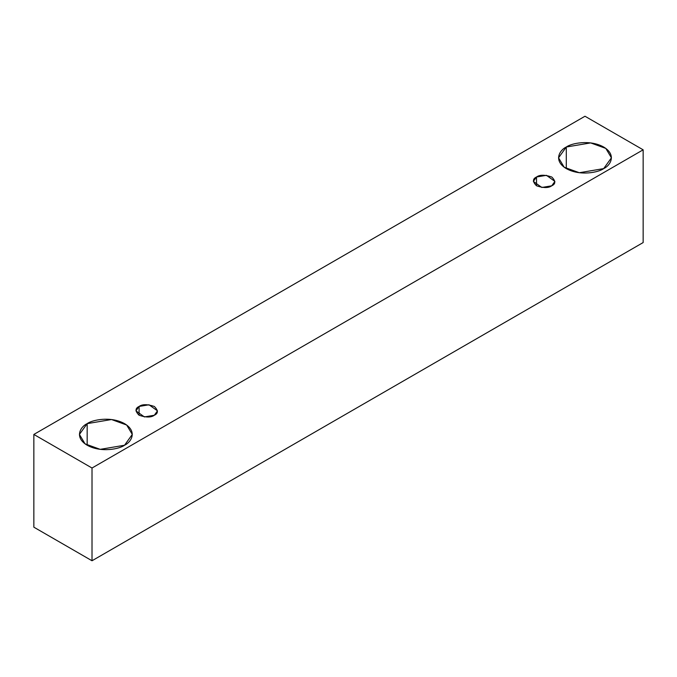 <?xml version="1.0" encoding="UTF-8"?>
<svg xmlns="http://www.w3.org/2000/svg" width="677" height="677" viewBox="0 0 677 677"><rect width="100%" height="100%" fill="white"/><g stroke="black" fill="none" stroke-linecap="round" stroke-linejoin="round"><path stroke-width="1.02" d="M92.013 560.759L643.15 242.561L643.15 149.82L92.013 468.019L92.013 560.759L92.013 468.019L33.85 434.439L584.987 116.241L643.15 149.82L643.15 242.561L92.013 560.759L33.85 527.18L33.85 434.439L33.85 527.18L92.013 560.759M92.013 468.019L643.15 149.82L584.987 116.241L33.85 434.439L92.013 468.019M566.294 147.019C571.016 143.431 589.591 139.183 603.681 147.019C617.263 155.16 609.901 165.882 603.681 168.607C598.967 172.195 580.384 176.452 566.294 168.607C552.711 160.474 560.074 149.744 566.294 147.019L558.55 157.817L564.169 167.227L579.334 172.728L603.681 168.607L611.424 157.817L605.805 148.407L590.64 142.906L566.294 147.019L566.294 168.607L566.294 147.019M87.164 423.641C91.877 420.053 110.461 415.805 124.551 423.641C138.133 431.782 130.771 442.504 124.551 445.229C119.837 448.826 101.254 453.074 87.164 445.229C73.581 437.097 80.944 426.366 87.164 423.641L79.421 434.439L85.04 443.85L100.204 449.35L124.551 445.229L132.294 434.439L126.675 425.029L111.51 419.528L87.164 423.641L87.164 445.229L87.164 423.641M139.09 406.454C142.263 404.127 147.341 404.127 154.322 406.454C158.359 410.49 158.359 413.419 154.322 415.246C151.157 417.582 146.08 417.582 139.09 415.246C135.061 411.218 135.061 408.282 139.09 406.454L135.942 410.854L144.404 416.93L154.322 415.246L157.479 410.854L149.016 404.778L139.09 406.454L139.09 415.246L139.09 406.454M536.522 177.002C539.687 174.674 544.765 174.674 551.755 177.002C555.792 181.038 555.792 183.966 551.755 185.794C548.59 188.121 543.513 188.121 536.522 185.794C532.486 181.766 532.486 178.83 536.522 177.002L533.366 181.402L541.837 187.47L551.755 185.794L554.912 181.402L546.441 175.326L536.522 177.002L536.522 185.794L536.522 177.002"/></g></svg>
